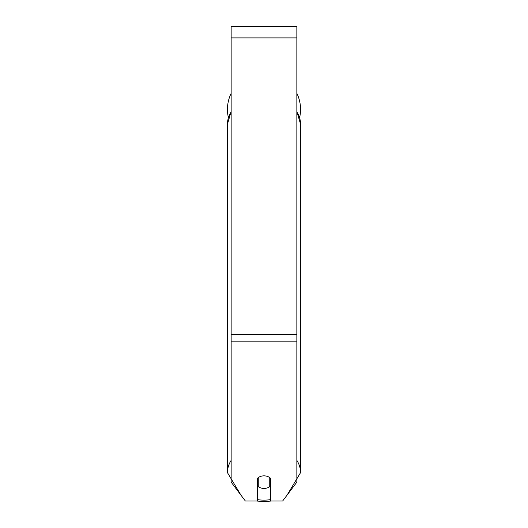 <?xml version="1.0" encoding="UTF-8"?>
<svg xmlns="http://www.w3.org/2000/svg" width="528" height="528" viewBox="0 0 528 528"><rect width="100%" height="100%" fill="white"/><g stroke="black" fill="none" stroke-linecap="round" stroke-linejoin="round"><path stroke-width="0.79" d="M264 488.433A8.21 6.29 0 0 1 258.251 486.638L258.251 477.649A8.21 6.29 0 0 1 264 475.853A8.21 6.29 0 0 1 269.749 477.649L269.749 486.638A8.21 6.29 0 0 1 264 488.433M258.251 481.886A8.21 6.29 0 0 1 257.426 481.166M270.574 481.166A8.21 6.29 0 0 1 269.749 481.886M296.855 111.91A36.551 27.997 0 0 1 300.551 124.179L300.551 472.639L287.054 495.145L282.625 501.019L296.855 482.143L296.855 26.4L231.145 26.4L231.145 482.143L245.375 501.019L240.946 495.145L227.449 472.639A36.551 27.997 180 0 1 231.145 460.37M282.625 501.019L270.574 501.019L270.574 478.368A8.21 6.29 0 0 0 257.426 478.368L257.426 501.019L245.375 501.019L256.694 501.019L264 501.6L271.306 501.019M296.855 93.344A36.551 36.551 0 0 1 299.607 117.612M228.393 117.612A36.551 36.551 0 0 1 231.145 93.344M270.574 499.62A32.446 24.856 0 0 1 264 500.135A32.446 24.856 0 0 1 257.426 499.62M227.449 472.639L227.449 124.179A36.551 27.997 0 0 1 231.145 111.91M300.551 472.639A36.551 27.997 180 0 0 296.855 460.37M296.855 341.827L231.145 341.827M296.855 37.897L231.145 37.897M296.855 334.435L231.145 334.435M227.449 124.179L231.145 111.448M296.855 111.448L300.551 124.179"/></g></svg>
